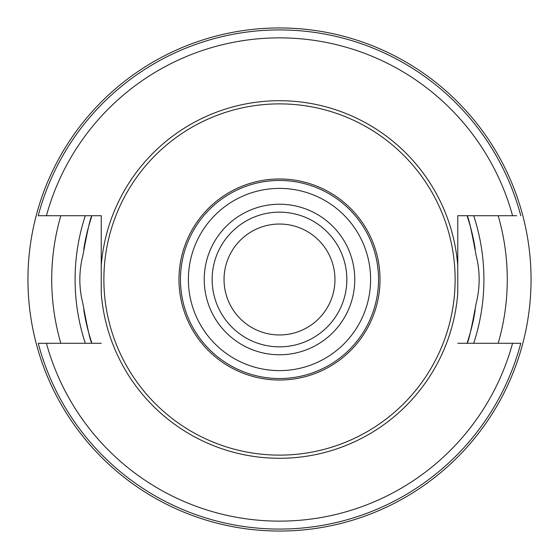 <?xml version="1.0" encoding="UTF-8"?>
<svg xmlns="http://www.w3.org/2000/svg" width="559" height="559" viewBox="0 0 559 559"><rect width="100%" height="100%" fill="white"/><g stroke="black" fill="none" stroke-linecap="round" stroke-linejoin="round"><path stroke-width="0.84" d="M279.5 224.04A55.46 55.46 0 0 0 224.04 279.5A55.46 55.46 0 0 0 279.5 334.96A55.46 55.46 0 0 0 334.96 279.5A55.46 55.46 0 0 0 279.5 224.04M279.5 212.154A67.346 67.346 0 0 0 212.154 279.5A67.346 67.346 0 0 0 279.5 346.846A67.346 67.346 0 0 0 346.846 279.5A67.346 67.346 0 0 0 279.5 212.154A67.346 67.346 0 0 0 212.154 279.5A67.346 67.346 0 0 0 279.5 346.846M279.5 180.466A99.034 99.034 0 0 0 180.466 279.5A99.034 99.034 0 0 0 279.5 378.534A99.034 99.034 0 0 0 378.534 279.5A99.034 99.034 0 0 0 279.5 180.466M279.5 178.978A100.522 100.522 0 0 1 380.022 279.5A100.522 100.522 0 0 1 279.5 380.022A100.522 100.522 0 0 1 178.978 279.5A100.522 100.522 0 0 1 279.5 178.978M279.5 103.876A175.624 175.624 0 0 0 103.876 279.5A175.624 175.624 0 0 0 279.5 455.124A175.624 175.624 0 0 0 455.124 279.5A175.624 175.624 0 0 0 279.5 103.876M457.765 293.23L457.765 265.77A178.789 178.789 0 0 0 279.5 100.711A178.789 178.789 0 0 0 101.235 265.77L101.235 293.23A178.789 178.789 0 0 0 279.5 458.289A178.789 178.789 0 0 0 457.765 293.23L457.765 215.718L516.684 215.718M38.215 215.718A249.573 249.573 0 0 1 520.785 215.718A249.573 249.573 0 0 0 38.215 215.718L101.235 215.718L101.235 293.23M46.425 343.282A241.649 241.649 0 0 0 512.575 343.282L520.785 343.282A249.573 249.573 0 0 1 38.215 343.282L101.235 343.282M520.785 343.282A249.573 249.573 0 0 1 38.215 343.282L42.316 343.282M512.575 343.282L457.765 343.282M91.976 343.282A198.068 198.068 0 0 1 91.851 342.898A198.068 198.068 0 0 0 91.976 343.282C90.586 342.22 87.56 329.02 82.907 303.663C78.826 287.654 78.826 271.548 82.907 255.337C87.56 229.98 90.586 216.78 91.976 215.718A198.068 198.068 0 0 0 91.851 216.102A198.068 198.068 0 0 1 91.976 215.718M467.024 215.718A198.068 198.068 0 0 1 467.149 216.102A198.068 198.068 0 0 0 467.024 215.718C468.414 216.78 471.44 229.98 476.093 255.337C480.174 271.346 480.174 287.452 476.093 303.663C471.44 329.02 468.414 342.22 467.024 343.282A198.068 198.068 0 0 0 467.149 342.898A198.068 198.068 0 0 1 467.024 343.282M91.55 342.003A198.068 198.068 0 0 1 88.294 331.207A198.068 198.068 0 0 0 91.55 342.003M88.154 330.676A198.068 198.068 0 0 1 84.891 316.387A198.068 198.068 0 0 0 88.154 330.676M84.772 315.723A198.068 198.068 0 0 1 83.766 309.84A198.068 198.068 0 0 0 84.772 315.723M83.766 249.16A198.068 198.068 0 0 1 84.772 243.277A198.068 198.068 0 0 0 83.766 249.16M84.884 242.669A198.068 198.068 0 0 1 88.154 228.324A198.068 198.068 0 0 0 84.884 242.669M88.553 226.87A198.068 198.068 0 0 1 91.55 217.004A198.068 198.068 0 0 0 88.553 226.87M467.45 216.997A198.068 198.068 0 0 1 470.706 227.792A198.068 198.068 0 0 0 467.45 216.997M470.846 228.324A198.068 198.068 0 0 1 474.109 242.613A198.068 198.068 0 0 0 470.846 228.324M474.228 243.277A198.068 198.068 0 0 1 475.234 249.16A198.068 198.068 0 0 0 474.228 243.277M475.234 309.84A198.068 198.068 0 0 1 474.228 315.723A198.068 198.068 0 0 0 475.234 309.84M474.116 316.331A198.068 198.068 0 0 1 470.846 330.676A198.068 198.068 0 0 0 474.116 316.331M470.447 332.13A198.068 198.068 0 0 1 467.45 341.996A198.068 198.068 0 0 0 470.447 332.13M60.833 215.718A227.779 227.779 0 0 0 60.833 343.282M498.167 343.282A227.779 227.779 0 0 0 498.167 215.718M279.5 27.95A251.55 251.55 0 0 0 27.95 279.5A251.55 251.55 0 0 0 279.5 531.05A251.55 251.55 0 0 0 531.05 279.5A251.55 251.55 0 0 0 279.5 27.95M279.5 204.231A75.269 75.269 0 0 0 204.231 279.5A75.269 75.269 0 0 0 279.5 354.769A75.269 75.269 0 0 0 354.769 279.5A75.269 75.269 0 0 0 279.5 204.231M279.5 188.39A91.11 91.11 0 0 0 188.39 279.5A91.11 91.11 0 0 0 279.5 370.61A91.11 91.11 0 0 0 370.61 279.5A91.11 91.11 0 0 0 279.5 188.39M512.575 215.718A241.649 241.649 0 0 0 46.425 215.718M85.296 343.282A204.412 204.412 0 0 1 85.296 215.718M473.704 215.718A204.412 204.412 0 0 1 473.704 343.282"/></g></svg>

